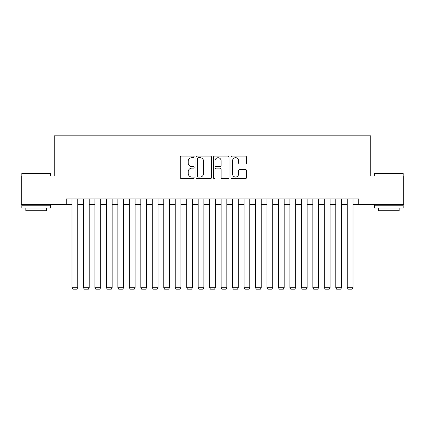 <?xml version="1.0" encoding="UTF-8"?>
<svg xmlns="http://www.w3.org/2000/svg" width="425" height="425" viewBox="0 0 425 425"><rect width="100%" height="100%" fill="white"/><g stroke="black" fill="none" stroke-linecap="round" stroke-linejoin="round"><path stroke-width="0.64" d="M194.151 156.899A0.786 0.786 0 0 0 193.359 156.113L181.401 156.113A1.126 1.126 0 0 0 180.274 157.234L180.274 177.501A1.126 1.126 0 0 0 181.401 178.627L193.359 178.627A0.786 0.786 0 0 0 194.151 177.836A0.786 0.786 0 0 0 193.359 177.05L191.813 177.05A3.602 3.602 0 0 1 188.211 173.448L188.211 171.758A3.602 3.602 0 0 1 191.813 168.157L193.359 168.157A0.786 0.786 0 0 0 194.151 167.37A0.786 0.786 0 0 0 193.359 166.579L191.813 166.579A3.602 3.602 0 0 1 188.211 162.977L188.211 161.288A3.602 3.602 0 0 1 191.813 157.686L193.359 157.686A0.786 0.786 0 0 0 194.151 156.899M245.4 164.05A1.126 1.126 0 0 0 246.527 162.924L246.527 157.234A1.126 1.126 0 0 0 245.4 156.113L232.119 156.113A1.126 1.126 0 0 0 230.993 157.234L230.993 177.501A1.126 1.126 0 0 0 232.119 178.627L245.4 178.627A1.126 1.126 0 0 0 246.527 177.501L246.527 170.632A1.126 1.126 0 0 0 245.4 169.506L239.716 169.506A1.126 1.126 0 0 0 238.59 170.632L238.59 174.038A3.012 3.012 0 0 1 235.577 177.05A3.012 3.012 0 0 1 232.565 174.038L232.565 160.698A3.012 3.012 0 0 1 235.577 157.686A3.012 3.012 0 0 1 238.59 160.698L238.59 162.924A1.126 1.126 0 0 0 239.716 164.05L245.4 164.05M66.268 204.643L21.25 204.643L21.25 175.971L54.225 175.971L54.225 135.83L370.775 135.83L370.775 175.971L403.75 175.971L403.75 204.643L358.732 204.643L358.732 198.911L66.268 198.911L66.268 204.643L72 204.643M211.517 157.234A1.126 1.126 0 0 0 210.391 156.113L197.104 156.113A1.126 1.126 0 0 0 195.978 157.234L195.978 177.501A1.126 1.126 0 0 0 197.104 178.627L210.391 178.627A1.126 1.126 0 0 0 211.517 177.501L211.517 157.234M214.609 156.113L227.896 156.113A1.126 1.126 0 0 1 229.022 157.234L229.022 177.501A1.126 1.126 0 0 1 227.896 178.627L222.211 178.627A1.126 1.126 0 0 1 221.085 177.501L221.085 169.283A1.126 1.126 0 0 0 219.959 168.157L216.187 168.157A1.126 1.126 0 0 0 215.061 169.283L215.061 177.836A0.786 0.786 0 0 1 214.274 178.627A0.786 0.786 0 0 1 213.483 177.836L213.483 157.234A1.126 1.126 0 0 1 214.609 156.113M77.738 204.643L83.47 204.643M89.207 204.643L94.94 204.643M100.677 204.643L106.409 204.643M112.142 204.643L117.879 204.643M123.611 204.643L129.349 204.643M135.081 204.643L140.818 204.643M146.551 204.643L152.288 204.643M158.02 204.643L163.758 204.643M169.49 204.643L175.227 204.643M180.96 204.643L186.692 204.643M192.429 204.643L198.162 204.643M203.899 204.643L209.631 204.643M215.369 204.643L221.101 204.643M226.838 204.643L232.571 204.643M238.308 204.643L244.04 204.643M249.773 204.643L255.51 204.643M261.242 204.643L266.98 204.643M272.712 204.643L278.449 204.643M284.182 204.643L289.919 204.643M295.651 204.643L301.389 204.643M307.121 204.643L312.858 204.643M318.591 204.643L324.323 204.643M330.06 204.643L335.793 204.643M341.53 204.643L347.262 204.643M353 204.643L358.732 204.643M198.342 157.686A0.786 0.786 0 0 0 197.556 158.477L197.556 176.263A0.786 0.786 0 0 0 198.342 177.05L199.973 177.05A3.602 3.602 0 0 0 203.58 173.448L203.58 161.288A3.602 3.602 0 0 0 199.973 157.686L198.342 157.686M221.085 160.756A3.012 3.012 0 0 0 218.073 157.744A3.012 3.012 0 0 0 215.061 160.756L215.061 165.452A1.126 1.126 0 0 0 216.187 166.579L219.959 166.579A1.126 1.126 0 0 0 221.085 165.452L221.085 160.756M77.738 198.911L77.738 287.683L72 287.683L72 198.911M77.738 287.683L76.877 289.17L72.861 289.17L72 287.683M22.169 173.102L50.15 173.102L50.495 173.448L21.824 173.448L22.169 173.102M36.162 208.085L21.824 208.085L21.824 205.217L50.495 205.217L50.495 208.085L36.162 208.085M46.484 208.085L46.484 210.72L25.84 210.72L25.84 208.085M374.85 173.102L402.831 173.102L403.176 173.448L374.505 173.448L374.85 173.102M388.838 208.085L374.505 208.085L374.505 205.217L403.176 205.217L403.176 208.085L388.838 208.085M399.16 208.085L399.16 210.72L378.516 210.72L378.516 208.085M89.207 198.911L89.207 287.683L83.47 287.683L83.47 198.911M89.207 287.683L88.347 289.17L84.331 289.17L83.47 287.683M100.677 198.911L100.677 287.683L94.94 287.683L94.94 198.911M100.677 287.683L99.817 289.17L95.8 289.17L94.94 287.683M112.142 198.911L112.142 287.683L106.409 287.683L106.409 198.911M112.142 287.683L111.286 289.17L107.27 289.17L106.409 287.683M123.611 198.911L123.611 287.683L117.879 287.683L117.879 198.911M123.611 287.683L122.751 289.17L118.74 289.17L117.879 287.683M135.081 198.911L135.081 287.683L129.349 287.683L129.349 198.911M135.081 287.683L134.22 289.17L130.209 289.17L129.349 287.683M146.551 198.911L146.551 287.683L140.818 287.683L140.818 198.911M146.551 287.683L145.69 289.17L141.679 289.17L140.818 287.683M158.02 198.911L158.02 287.683L152.288 287.683L152.288 198.911M158.02 287.683L157.16 289.17L153.149 289.17L152.288 287.683M169.49 198.911L169.49 287.683L163.758 287.683L163.758 198.911M169.49 287.683L168.629 289.17L164.618 289.17L163.758 287.683M180.96 198.911L180.96 287.683L175.227 287.683L175.227 198.911M180.96 287.683L180.099 289.17L176.083 289.17L175.227 287.683M192.429 198.911L192.429 287.683L186.692 287.683L186.692 198.911M192.429 287.683L191.569 289.17L187.553 289.17L186.692 287.683M203.899 198.911L203.899 287.683L198.162 287.683L198.162 198.911M203.899 287.683L203.038 289.17L199.022 289.17L198.162 287.683M215.369 198.911L215.369 287.683L209.631 287.683L209.631 198.911M215.369 287.683L214.508 289.17L210.492 289.17L209.631 287.683M226.838 198.911L226.838 287.683L221.101 287.683L221.101 198.911M226.838 287.683L225.978 289.17L221.962 289.17L221.101 287.683M238.308 198.911L238.308 287.683L232.571 287.683L232.571 198.911M238.308 287.683L237.447 289.17L233.431 289.17L232.571 287.683M249.773 198.911L249.773 287.683L244.04 287.683L244.04 198.911M249.773 287.683L248.917 289.17L244.901 289.17L244.04 287.683M261.242 198.911L261.242 287.683L255.51 287.683L255.51 198.911M261.242 287.683L260.382 289.17L256.371 289.17L255.51 287.683M272.712 198.911L272.712 287.683L266.98 287.683L266.98 198.911M272.712 287.683L271.851 289.17L267.84 289.17L266.98 287.683M284.182 198.911L284.182 287.683L278.449 287.683L278.449 198.911M284.182 287.683L283.321 289.17L279.31 289.17L278.449 287.683M295.651 198.911L295.651 287.683L289.919 287.683L289.919 198.911M295.651 287.683L294.791 289.17L290.78 289.17L289.919 287.683M307.121 198.911L307.121 287.683L301.389 287.683L301.389 198.911M307.121 287.683L306.26 289.17L302.249 289.17L301.389 287.683M318.591 198.911L318.591 287.683L312.858 287.683L312.858 198.911M318.591 287.683L317.73 289.17L313.714 289.17L312.858 287.683M330.06 198.911L330.06 287.683L324.323 287.683L324.323 198.911M330.06 287.683L329.2 289.17L325.183 289.17L324.323 287.683M341.53 198.911L341.53 287.683L335.793 287.683L335.793 198.911M341.53 287.683L340.669 289.17L336.653 289.17L335.793 287.683M353 198.911L353 287.683L347.262 287.683L347.262 198.911M353 287.683L352.139 289.17L348.123 289.17L347.262 287.683M21.824 175.971L21.824 173.448M28.363 205.217L28.363 204.643M43.961 205.217L43.961 204.643M50.495 175.971L50.495 173.448M374.505 175.971L374.505 173.448M381.039 205.217L381.039 204.643M396.637 205.217L396.637 204.643M403.176 175.971L403.176 173.448"/></g></svg>
